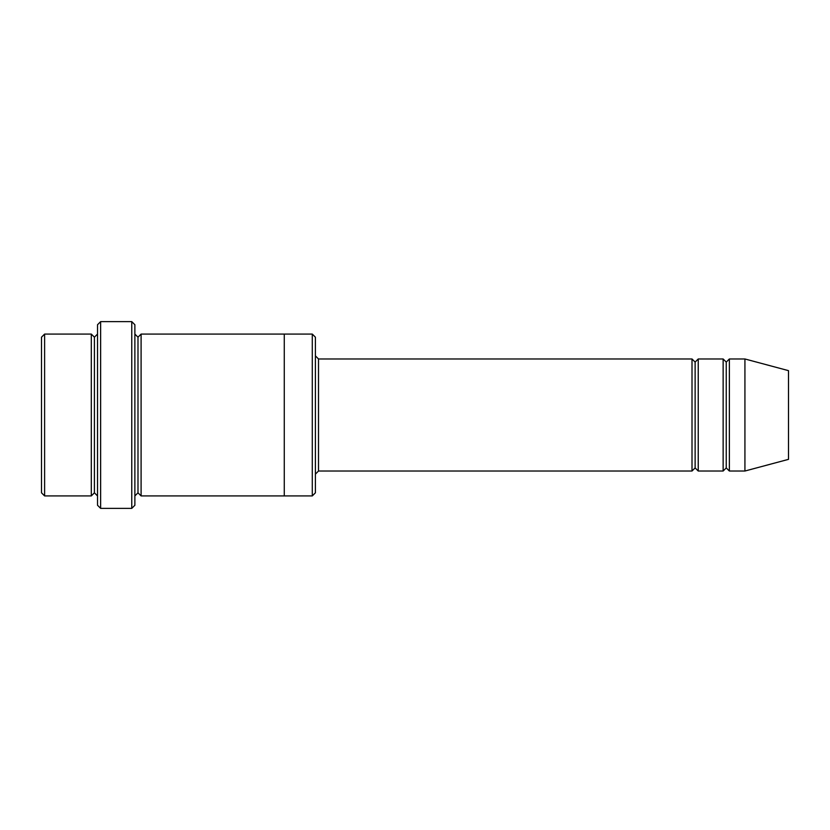 <?xml version="1.0" encoding="UTF-8"?>
<svg xmlns="http://www.w3.org/2000/svg" width="830" height="830" viewBox="0 0 830 830"><rect width="100%" height="100%" fill="white"/><g stroke="black" fill="none" stroke-linecap="round" stroke-linejoin="round"><path stroke-width="0.62" stroke-dasharray="4.15 3.11" d="M318.513 358.975L318.513 471.025L318.513 358.975M315.4 474.138L315.4 355.863L315.4 474.138M94.413 337.188L94.413 492.813L94.413 337.188M91.3 495.925L91.3 334.075L91.3 495.925M97.525 334.075L97.525 495.925L97.525 334.075M726.25 362.088L726.25 467.913L726.25 362.088M723.138 471.025L723.138 358.975L723.138 471.025M729.363 358.975L729.363 471.025L729.363 358.975M695.125 362.088L695.125 467.913L695.125 362.088M692.013 471.025L692.013 358.975L692.013 471.025M698.238 358.975L698.238 471.025L698.238 358.975M134.875 334.075L134.875 495.925L134.875 334.075M137.988 337.188L137.988 492.813L137.988 337.188M141.1 334.075L141.1 495.925L141.1 334.075M284.275 334.075L284.275 495.925L284.275 334.075M315.4 492.813L315.4 337.188L315.4 492.813M312.288 334.075L312.288 495.925L312.288 334.075M97.525 324.738L97.525 505.263L97.525 324.738M131.763 321.625L131.763 508.375L131.763 321.625M100.638 508.375L100.638 321.625L100.638 508.375M134.875 505.263L134.875 324.738L134.875 505.263M788.5 459.353L788.5 370.647L788.5 459.353M744.925 471.025L744.925 358.975L744.925 471.025M41.5 337.188L41.5 492.813L41.5 337.188M44.613 495.925L44.613 334.075L44.613 495.925"/><path stroke-width="1.25" d="M318.513 471.025L315.4 474.138L318.513 471.025L692.013 471.025L695.125 467.913L695.125 362.088L692.013 358.975L692.013 471.025L692.013 358.975L695.125 362.088L698.238 358.975L698.238 471.025L695.125 467.913L692.013 471.025L318.513 471.025L318.513 358.975L318.513 471.025M315.4 355.863L318.513 358.975L692.013 358.975L318.513 358.975L315.4 355.863M97.525 324.738L97.525 505.263L100.638 508.375L100.638 321.625L97.525 324.738L100.638 321.625L100.638 508.375L131.763 508.375L134.875 505.263L134.875 324.738L131.763 321.625L131.763 508.375L131.763 321.625L100.638 321.625L131.763 321.625L134.875 324.738L134.875 505.263L131.763 508.375L100.638 508.375L97.525 505.263L97.525 324.738M315.4 492.813L315.4 337.188L312.288 334.075L312.288 495.925L315.4 492.813L312.288 495.925L312.288 334.075L141.1 334.075L141.1 495.925L137.988 492.813L137.988 337.188L134.875 334.075L137.988 337.188L141.1 334.075L284.275 334.075L284.275 495.925L312.288 495.925L284.275 495.925L284.275 334.075L312.288 334.075L315.4 337.188L315.4 492.813M41.5 337.188L41.5 492.813L44.613 495.925L44.613 334.075L41.5 337.188L44.613 334.075L44.613 495.925L91.3 495.925L91.3 334.075L44.613 334.075L91.3 334.075L91.3 495.925L94.413 492.813L94.413 337.188L91.3 334.075L94.413 337.188L97.525 334.075L94.413 337.188L94.413 492.813L91.3 495.925L44.613 495.925L41.5 492.813L41.5 337.188M97.525 495.925L94.413 492.813L97.525 495.925M744.925 471.025L744.925 358.975L729.363 358.975L729.363 471.025L744.925 471.025L788.5 459.353L788.5 370.647L744.925 358.975L744.925 471.025L729.363 471.025L726.25 467.913L726.25 362.088L723.138 358.975L723.138 471.025L726.25 467.913L723.138 471.025L723.138 358.975L726.25 362.088L729.363 358.975L726.25 362.088L726.25 467.913L729.363 471.025L729.363 358.975L744.925 358.975L788.5 370.647L788.5 459.353L744.925 471.025M134.875 495.925L137.988 492.813L134.875 495.925M141.1 495.925L284.275 495.925L141.1 495.925L141.1 334.075L137.988 337.188L137.988 492.813L141.1 495.925M723.138 358.975L698.238 358.975L723.138 358.975M698.238 471.025L723.138 471.025L698.238 471.025L698.238 358.975L695.125 362.088L695.125 467.913L698.238 471.025"/></g></svg>

